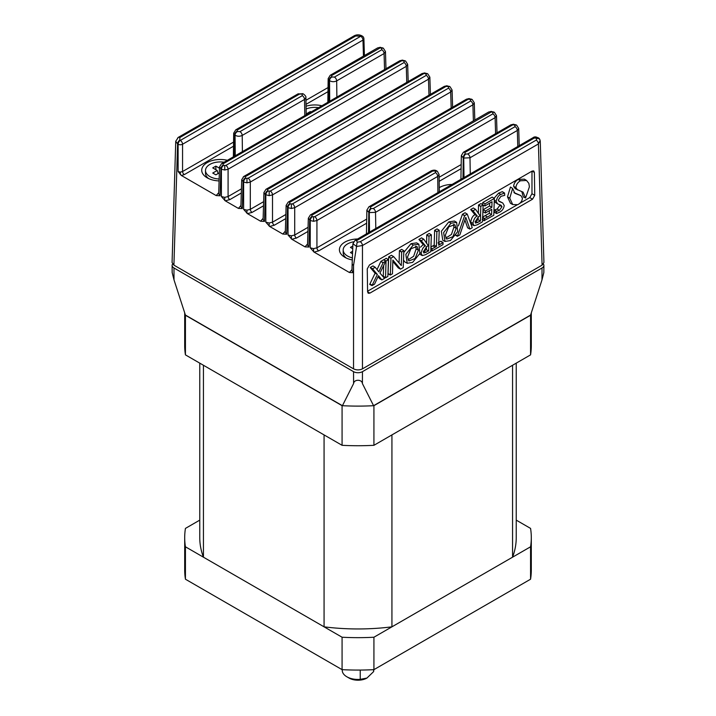 <?xml version="1.0" encoding="UTF-8"?>
<svg xmlns="http://www.w3.org/2000/svg" width="716" height="716" viewBox="0 0 716 716"><rect width="100%" height="100%" fill="white"/><g stroke="black" fill="none" stroke-linecap="round" stroke-linejoin="round"><path stroke-width="1.07" d="M199.764 363.146L199.764 537.6A158.236 91.362 0 0 0 203.442 557.191L203.442 365.267L324.071 434.907L324.071 626.831A158.236 91.362 0 0 0 391.929 626.831L512.558 557.191A158.236 91.362 0 0 0 516.236 537.6L516.236 363.146M391.929 626.831L391.929 434.907L512.558 365.267L512.558 557.191M203.442 557.191L324.071 626.831M172.592 264.025A6.301 3.643 0 0 0 172.117 265.421L172.162 272.572L174.015 279.911L185.408 315.058A173.299 100.052 0 0 0 185.435 315.255L342.078 405.686L342.078 445.307A173.299 100.052 0 0 0 373.922 445.307L530.565 354.868A173.299 100.052 0 0 0 531.299 345.676L531.299 312.955M342.078 405.686A173.299 100.052 0 0 0 373.922 405.686L373.922 445.307M373.922 405.686L530.565 315.255L530.565 354.868M530.565 315.255A173.299 100.052 0 0 0 530.592 315.058L373.582 405.704L362.412 383.588C362.045 379.203 353.99 379.14 353.588 383.588L342.418 405.704L185.408 315.058M184.701 312.955L184.701 345.676A173.299 100.052 0 0 0 185.435 354.868L342.078 445.307M185.435 315.255L185.435 354.868M516.236 520.129L530.565 528.408A173.299 100.052 180 0 1 531.299 537.6L531.299 570.017A173.299 100.052 180 0 1 530.565 579.208L373.922 669.648A173.299 100.052 180 0 1 342.078 669.648L185.435 579.208A173.299 100.052 180 0 1 184.701 570.017L184.701 537.6A173.299 100.052 180 0 1 185.435 528.408L199.764 520.129M531.299 537.6A173.299 100.052 180 0 1 530.565 546.791L373.922 637.231A173.299 100.052 180 0 1 342.078 637.231L342.078 669.648M342.078 637.231L185.435 546.791A173.299 100.052 180 0 1 184.701 537.6M185.435 579.208L185.435 546.791M530.565 546.791L530.565 579.208M373.922 669.648L373.922 637.231M366.914 678.07A12.602 7.276 180 0 1 349.086 678.07L346.857 676.781A15.752 9.093 0 0 0 360.229 679.359L366.914 678.07L373.6 671.635A15.752 9.093 0 0 0 373.752 670.355L373.752 669.657M342.248 669.657L342.248 670.355A15.752 9.093 0 0 0 346.857 676.781L349.086 678.07M360.229 670.06L360.229 679.359M373.6 669.666L373.6 671.635M233.514 146.207L184.343 174.588A2.524 1.459 60 0 1 182.562 171.536L233.568 142.09M184.343 174.588L181.39 175.492L178.105 171.536L178.105 144.238A3.15 1.754 -0 0 0 182.562 144.238L182.562 171.536L180.334 172.091L180.334 174.65M241.31 192.989L229.872 199.594L225.236 200.811L221.405 196.542L221.405 169.236A3.15 1.817 -60 0 1 223.634 165.423L225.862 165.423L404.057 62.543L404.057 61.263A3.15 1.817 -60 0 1 405.632 61.102L407.664 64.359L406.285 66.355A3.15 1.817 -120 0 0 404.057 62.543M263.524 205.805L252.086 212.41L247.441 213.628L243.619 209.358L243.619 182.052A3.15 1.817 -60 0 1 245.848 178.239L248.076 178.239A3.15 1.817 60 0 1 250.305 182.052L246.957 182.84L243.619 182.052L241.713 179.743L240.898 206.629L242.285 208.589L238.392 208.401L240.934 205.474M285.729 218.631L274.291 225.236L269.655 226.453L265.824 222.184L265.824 194.877A3.15 1.817 -60 0 1 268.053 191.065L270.281 191.065L448.467 88.184L448.467 86.904A3.15 1.817 -60 0 1 450.042 86.743L452.082 90.01L450.695 92.006A3.15 1.817 -120 0 0 448.467 88.184M307.934 231.456L296.496 238.052L291.86 239.269L288.038 235.009L288.038 207.703A3.15 1.817 -60 0 1 290.257 203.89L292.486 203.89A3.15 1.817 60 0 1 294.715 207.703L291.376 208.481L288.038 207.703L286.132 205.385L285.317 232.27L286.695 234.23L282.811 234.051L285.353 231.116M366.637 223.204L318.71 250.877L314.073 252.095L310.243 247.825L310.243 220.519A3.15 1.817 -60 0 1 312.471 216.706L314.7 216.706L492.885 113.835L492.885 112.546A3.15 1.817 -60 0 1 494.461 112.385L496.492 115.652L495.114 117.648A3.15 1.817 -120 0 0 492.885 113.835M219.078 180.924A18.589 10.731 180 0 1 207.166 177.81L207.166 177.81A18.589 10.731 180 0 1 204.848 164.259A18.589 10.731 180 0 1 227.393 160.294M352.272 259.926A18.589 10.731 180 0 1 344.852 257.304L344.852 257.304A18.589 10.731 180 0 1 340.753 245.713A18.589 10.731 180 0 1 357.597 238.983M463.995 177.559L463.735 158.057A3.15 1.584 -65.7 0 1 465.686 154.047L467.772 153.976L515.09 126.651L514.571 125.067A3.15 1.817 -60 0 1 516.147 124.906L516.147 124.906A3.15 1.817 -60 0 1 516.388 125.094M495.597 133.668L495.114 117.648L316.928 220.519L313.581 221.298L310.243 220.519L308.336 218.21M492.885 112.546L492.366 112.242A3.15 1.817 -60 0 1 493.942 112.09L493.942 112.09A3.15 1.817 -60 0 1 494.174 112.278M292.486 203.89L470.68 101.01L470.152 99.426A3.15 1.817 -60 0 1 471.728 99.264L471.728 99.264A3.15 1.817 -60 0 1 471.969 99.452M451.178 108.026L450.695 92.006L272.51 194.877L269.171 195.656L265.305 194.573L263.918 192.586L265.958 189.319A3.15 1.817 -120 0 1 267.533 189.48L268.053 191.065M448.467 86.904L447.947 86.6A3.15 1.817 -60 0 1 449.523 86.448L449.523 86.448A3.15 1.817 -60 0 1 449.764 86.636M248.076 178.239L426.262 75.368L425.743 73.775A3.15 1.817 -60 0 1 427.318 73.623L427.318 73.623A3.15 1.817 -60 0 1 427.55 73.811M406.769 82.385L406.285 66.355L228.091 169.236L224.752 170.014L221.405 169.236L219.508 166.926L218.693 193.812L220.072 195.772L216.187 195.584L218.729 192.658M404.057 61.263L403.529 60.958A3.15 1.817 -60 0 1 405.104 60.797L405.104 60.797A3.15 1.817 -60 0 1 405.346 60.985M385.459 51.525L384.071 53.539A3.15 1.817 -120 0 0 381.843 49.726L381.324 48.133A3.15 1.817 -60 0 1 382.899 47.981L382.899 47.981A3.15 1.817 -60 0 1 383.141 48.169M383.678 265.376L383.257 276.573L385.53 277.79L387.884 276.43L388.412 259.631L386.228 258.27L383.776 259.881M418.842 244.201L413.221 245.033L405.82 254.395L407.225 263.282L412.613 262.396L419.907 253.455L418.842 244.201L416.64 242.867L410.993 243.7L403.726 252.533M403.412 260.033L404.97 262.047L407.225 263.282M439.239 230.284L436.885 231.644L436.456 246.465L432.097 248.846L432.017 250.949L442.971 244.621L443.061 242.536L438.666 245.185L439.239 230.284L437.055 228.923L434.621 230.328L434.191 245.149L430.844 247.038M443.061 242.536L440.877 241.185L438.022 242.939M467.253 214.111L464.675 215.597L457.408 236.289L459.86 234.875L465.794 217.351L469.893 229.084L472.265 227.715L467.253 214.111L465.051 212.759L462.42 214.281L458.383 225.907M464.899 219.946L467.637 227.858L469.893 229.084M489.404 210.674L489.314 213.305L482.423 217.208L484.651 218.541L484.41 220.483L482.145 219.212M489.672 203.084L489.565 205.993L483.202 209.672L483.094 211.793L485.358 213.01L491.758 209.314L491.579 214.612L489.314 213.305M484.41 220.483L493.763 215.301L494.371 198.457L492.178 197.097L482.736 202.547L482.638 204.633M507.492 196.882L510.472 203.326L512.728 204.57L517.775 204.669C520.604 203.174 522.152 201.017 522.42 198.216L520.935 195.656L514.867 193.284L512.638 188.46L510.463 187.028L507.492 196.882L509.756 198.153L512.728 204.57M520.935 195.656L513.927 192.559M531.979 171.16L531.979 193.732L534.736 195.325L532.552 199.2L369.859 293.13L368.248 293.265L367.594 291.824L367.254 268.876L369.447 264.992L532.122 171.079L533.68 170.909L534.387 172.386L534.736 195.325M532.552 199.2L529.75 197.589L519.861 203.299M517.077 204.91L367.585 291.215M529.75 197.589L531.979 193.732M525.571 198.01L529.401 186.804L528.856 183.377L526.555 180.468L524.354 179.134L518.214 179.447C515.529 180.951 513.99 183.242 513.614 186.321L515.26 188.72L523.083 192.156L525.571 198.01L523.28 196.873L521.812 191.566M494.183 201.572L497.638 203.944L501.003 205.206L501.979 206.727L499.365 210.388L496.662 211.301L494.138 210.03L494.344 212.285L496.609 213.511L499.553 212.204C502.185 210.817 503.742 208.598 504.207 205.537L502.757 202.986L499.195 201.482L498.3 200.059L500.914 196.336L504.726 195.325L504.556 193.025L502.363 191.682L498.605 193.123L494.076 198.269M502.757 202.986L498.47 200.775M499.5 204.642L499.714 205.465L497.137 209.054L494.443 209.967M483.13 204.946L480.794 206.289L480.418 221.083L475.603 223.124L475.147 221.879L478.539 216.59L480.168 215.865L475.549 209.323L473.348 207.971L470.689 209.511L474.95 214.719C472.855 215.65 471.432 218.112 470.663 222.112L471.629 224.368L474.037 225.683L477.321 224.797L482.539 221.781L483.13 204.946L480.946 203.586L478.521 204.982L478.369 213.422M478.261 216.751L478.154 219.767L475.155 221.486M456.647 222.372L454.445 221.038L448.798 221.879L441.36 231.286L442.774 240.218L445.03 241.453L450.418 240.567L457.712 231.626L456.647 222.372L451.026 223.204L443.625 232.566L445.03 241.453M423.774 239.207L421.214 240.692L425.474 245.901C423.389 246.787 421.948 249.249 421.16 253.267L422.261 255.576L425.546 254.69L430.772 251.665L431.354 234.83L429.018 236.182L428.651 250.967L423.836 253.017L423.371 251.772L426.763 246.483L428.392 245.758L423.774 239.207L421.572 237.864L418.914 239.404L423.174 244.612L420.507 247.19M426.494 246.644L426.387 249.66L423.38 251.379M431.354 234.83L429.17 233.479L426.745 234.875L426.602 243.315M400.512 269.135L403.224 267.569L403.851 250.716L401.685 251.96L401.291 265.538L393.639 256.605L391.437 255.263L388.681 256.856L388.036 273.816L390.31 275.034L392.466 273.78L392.869 260.078L400.512 269.135L398.266 267.909L392.824 261.43M403.851 250.716L401.667 249.356L399.421 250.654L399.08 263.005M381.87 279.902L384.555 278.354L379.963 273.082L385.763 261.161L383.141 262.674L378.845 271.847L375.175 267.274L372.964 265.922L370.217 267.515L375.095 273.217L369.707 284.395L372.007 285.595L374.575 284.109L378.487 275.696L381.87 279.902L379.623 278.676L378.039 276.653M385.763 261.161L383.615 259.783L380.894 261.349L377.028 269.619M540.258 141.186L543.927 262.512L542.084 265.153L538.414 143.934L362.457 245.525L356.586 246.474L353.543 265.403L353.328 272.698L349.435 272.51L351.977 269.583M314.073 252.095L349.435 272.51M494.461 112.385L491.248 111.401L491.248 111.973L311.943 215.122L311.943 216.402A3.15 1.817 -60 0 0 309.715 220.224L308.909 247.056L305.016 246.868L307.558 243.941M291.86 239.269L305.016 246.868M269.655 226.453L282.811 234.051M267.533 190.76A3.15 1.817 -60 0 0 265.305 194.573L264.49 221.414L260.606 221.226L263.139 218.299M247.441 213.628L260.606 221.226M225.236 200.811L238.392 208.401M181.39 175.492L216.187 195.584M542.084 265.153L362.457 368.856C359.486 370.244 356.514 370.244 353.543 368.856L173.916 265.153L172.073 262.512L175.742 141.258L177.586 143.934L173.916 265.153M370.664 208.347A21.426 12.369 180 0 1 371.21 208.589L373.305 208.517L435.48 172.619L435.605 171.419A21.426 12.369 180 0 1 435.185 171.097L432.795 170.99L370.476 206.969L370.664 208.347A3.15 1.522 112.9 0 0 368.803 212.392L368.516 232.682M302.116 94.27A21.426 12.369 180 0 1 301.561 94.029L299.476 94.1L237.3 129.999L237.175 131.207A21.426 12.369 180 0 1 237.596 131.52L239.976 131.628L302.295 95.649L302.116 94.27A3.15 1.522 -67.1 0 1 303.342 93.939L302.859 93.733A3.15 1.584 -65.7 0 1 303.083 93.886M514.571 125.067L513.462 124.799L513.462 124.217L510.768 124.906A3.15 1.817 60 0 1 512.343 125.067L464.944 152.427L465.132 153.806A21.426 12.369 180 0 1 465.686 154.047M381.843 48.437A3.15 1.817 -60 0 1 383.418 48.276L380.205 47.292L380.205 47.865L331.768 75.457L331.642 76.666A21.426 12.369 180 0 1 332.063 76.979L334.444 77.086L381.843 49.726M537.027 138.421L534.378 137.982L356.532 240.665L357.293 242.196L360.229 241.713L536.186 140.121L537.027 138.421A3.15 2.506 -21.8 0 1 539.953 139.826L539.953 139.826C539.515 139.611 539.837 136.273 532.802 137.83L532.802 137.83A3.15 1.817 60 0 1 534.378 137.982M306.063 106.201A18.589 10.731 180 0 1 321.86 105.753M439.266 187.619A18.589 10.731 180 0 1 452.065 184.442M369.528 232.091L369.268 212.598A18.276 10.552 0 0 0 368.803 212.392L366.869 210.119L366.44 233.881M235.26 155.757L235.054 135.172A18.276 10.552 0 0 0 234.696 134.894L234.463 156.213M329.727 101.216L329.521 80.631A18.276 10.552 0 0 0 329.163 80.353L328.93 101.672M519.225 145.67L518.706 128.468L517.319 130.464L469.991 157.789L463.735 158.057A18.276 10.552 0 0 0 463.27 157.851L462.983 178.141M465.132 153.806A3.15 1.522 -67.1 0 0 463.27 157.851L461.337 155.578L460.916 179.34M439.32 191.807L439.087 174.498L437.7 176.431L375.524 212.33L369.268 212.598A3.15 1.584 114.3 0 1 371.21 208.589M306.215 114.793L305.911 97.51L304.524 99.461L242.205 135.44C239.654 136.595 237.273 136.496 235.054 135.172A3.15 2.076 -51.8 0 1 237.596 131.52M237.175 131.207A3.15 2.023 -53.6 0 0 234.696 134.894L233.685 133.167L233.371 156.849M384.555 69.559L384.071 53.539L336.672 80.899C334.121 82.054 331.741 81.955 329.521 80.631A3.15 2.076 -51.8 0 1 332.063 76.979M331.642 76.666A3.15 2.023 -53.6 0 0 329.163 80.353L328.161 78.626L327.839 102.307M353.328 272.698L351.941 270.746L352.165 263.399A4.726 2.73 1.7 0 0 353.543 265.403L353.543 368.856M357.293 242.196A3.15 0.582 -82.4 0 0 356.586 246.474L352.925 243.7L352.165 263.399M263.918 192.577L263.103 219.454L264.49 221.414M429.869 77.167L428.49 79.181L250.305 182.052L250.305 209.358L263.649 201.661M474.806 120.028L474.287 102.827L472.909 104.822L294.715 207.703L294.715 235.009L308.059 227.303M383.418 48.276L385.459 51.543L385.978 68.736M379.095 48.133A3.15 1.817 -120 0 0 377.52 47.981L330.192 75.305L328.161 78.626M301.561 94.029A3.15 1.584 -65.7 0 1 302.859 93.733L297.901 93.948L235.725 129.847L233.685 133.167M229.872 199.594A2.524 1.459 60 0 1 228.091 196.542L228.091 169.236A3.15 1.817 -120 0 0 225.862 165.423M405.632 61.102L402.419 60.108L402.419 60.69L401.3 60.958A3.15 1.817 -120 0 0 399.725 60.797L221.539 163.678L219.508 166.935M401.3 60.958L223.115 163.83A3.15 1.817 -120 0 0 221.539 163.678M220.072 195.772L220.886 168.931A3.15 1.817 -60 0 1 223.115 165.119L223.634 165.423M426.262 75.368A3.15 1.817 60 0 1 428.49 79.181L428.974 95.201M242.285 208.589L243.091 181.757A3.15 1.817 -60 0 1 245.32 177.944L245.848 178.239M426.262 74.079A3.15 1.817 -60 0 1 427.837 73.927L429.869 77.185L430.388 94.387M243.091 177.899A3.15 1.817 60 0 1 243.744 176.494L243.744 176.494A3.15 1.817 60 0 1 245.32 176.655L245.32 177.944M425.743 73.775L424.624 73.515L424.624 72.934L421.939 73.623A3.15 1.817 60 0 1 423.514 73.775L245.32 176.655M274.291 225.236A2.524 1.459 60 0 1 272.51 222.184L272.51 194.877A3.15 1.817 -120 0 0 270.281 191.065M450.042 86.743L446.829 85.759L446.829 86.332L445.719 86.6A3.15 1.817 -120 0 0 444.144 86.448L265.958 189.319M470.68 101.01A3.15 1.817 60 0 1 472.909 104.822L473.392 120.843M286.695 234.23L287.51 207.398A3.15 1.817 -60 0 1 289.738 203.586L290.257 203.89M470.68 99.721A3.15 1.817 -60 0 1 472.256 99.569L474.287 102.827M470.152 99.426L469.043 99.157L469.043 98.575L466.349 99.264L288.163 202.145A3.15 1.817 60 0 1 289.738 202.297L289.738 203.586M466.349 99.264A3.15 1.817 60 0 1 467.924 99.426L289.738 202.297M318.71 250.877A2.524 1.459 60 0 1 316.928 247.825L316.928 220.519A3.15 1.817 -120 0 0 314.7 216.706M490.138 112.242A3.15 1.817 -120 0 0 488.563 112.09L310.368 214.961L308.336 218.228L307.522 245.096L308.909 247.056M311.943 215.122A3.15 1.817 -120 0 0 310.368 214.961M437.288 171.339A3.15 2.076 128.2 0 0 437.136 171.196L437.136 171.196A3.15 2.076 128.2 0 0 435.185 171.097M432.795 170.99A3.15 1.817 60 0 0 431.22 170.838C433.645 169.844 435.623 169.96 437.136 171.196L437.467 171.455A3.15 2.023 126.4 0 0 435.605 171.419M515.09 126.651A3.15 1.817 60 0 1 517.319 130.464L517.802 146.494M515.09 125.372A3.15 1.817 -60 0 1 516.666 125.211L518.706 128.477M540.258 141.276L539.953 139.826C537.331 136.774 534.95 136.103 532.802 137.83L354.957 240.513A3.15 1.817 60 0 1 356.532 240.665M363.46 56.09L362.976 40.069A3.15 1.817 -1.7 0 0 363.898 38.736A3.15 3.15 0 0 0 362.323 36.104A3.15 1.817 120 0 0 360.748 36.256L355.771 35.952L179.814 137.544L179.814 140.121L180.334 140.417L360.748 36.256A3.15 1.817 -120 0 1 362.976 40.069L182.562 144.238A3.15 1.817 -120 0 0 180.334 140.417A3.15 1.817 -60 0 0 178.105 144.238L177.586 143.934A3.15 1.817 120 0 1 179.814 140.121M526.555 180.468L520.442 180.781C517.775 182.285 516.254 184.549 515.878 187.583L517.525 189.955M512.638 188.46L509.756 198.153M504.556 193.025L500.833 194.457C498.846 195.029 497.262 197.294 496.081 201.241L497.638 203.944M496.662 211.301L494.138 210.03M496.421 211.354L496.609 213.359L494.344 212.097M484.49 218.622L482.602 217.53M484.365 220.725L482.566 219.767M494.371 198.457L485 203.863L482.736 202.547M485 203.863L484.902 205.975L483.121 205.027M484.902 205.975L492.035 201.724L491.838 207.3L489.565 205.993M491.838 207.3L485.466 210.978L483.202 209.672M485.466 210.978L485.358 213.01M491.579 214.612L484.651 218.541M475.549 209.323L472.99 210.799L477.25 216.008L474.95 214.719M472.99 210.799L470.689 209.511M477.25 216.008C475.164 216.894 473.723 219.356 472.927 223.374L474.037 225.683M480.794 206.289L478.521 204.982M480.418 221.083L478.154 219.767M464.675 215.597L462.42 214.281M457.408 236.289L455.859 235.475M456.226 228.35L452.888 236.692L446.721 239.099L445.289 235.295L448.717 226.9L454.776 224.645L456.226 228.35L453.953 227.088L451.438 234.445L445.817 238.079M453.434 224.376L453.953 227.088M436.456 246.465L434.191 245.149M432.097 248.846L430.817 248.103M432.017 250.949L430.781 250.287M442.882 242.661L440.653 241.328M436.885 231.644L434.621 230.328M421.214 240.692L418.914 239.404M425.474 245.901L423.174 244.612M419.862 254.27L422.261 255.576M429.018 236.182L426.745 234.875M428.651 250.967L426.387 249.66M418.421 250.179L415.083 258.521L408.917 260.928L407.485 257.116L410.912 248.729L416.972 246.474L418.421 250.179L416.148 248.908L413.633 256.274L408.013 259.899M415.629 246.197L416.148 248.908M393.639 256.605L390.954 258.163L390.31 275.034M390.954 258.163L388.681 256.856M401.685 251.96L399.421 250.654M388.412 259.631L386.049 260.991L385.53 277.79M386.049 260.991L383.785 259.684M375.175 267.274L372.517 268.804L377.368 274.47L375.095 273.217M372.517 268.804L370.217 267.515M377.368 274.47L372.007 285.595M383.141 262.674L380.894 261.349M346.347 258.073A14.812 8.547 180 0 1 343.188 252.802L343.188 249.974A14.812 8.547 180 0 1 347.529 243.923A14.812 8.547 180 0 1 353.552 241.82M352.344 257.876A14.812 8.547 180 0 1 343.188 249.974M352.496 253.741L350.428 252.542L352.585 251.298M352.693 248.712L350.428 247.396L352.818 246.018M208.651 178.579A14.812 8.547 180 0 1 205.501 173.308L205.501 170.48A14.812 8.547 180 0 1 209.842 164.429A14.812 8.547 180 0 1 224.081 162.21M219.141 179A14.812 8.547 180 0 1 205.501 170.48M219.329 172.842L215.856 174.847L212.733 173.048L217.19 170.48L212.733 167.902L215.856 166.103L219.463 168.188M215.856 169.701L215.856 166.103M218.129 173.541L217.19 170.48M306.108 109.002A14.812 8.547 180 0 1 318.548 107.668M307.943 113.79L307.2 113.361L310.323 111.562L311.066 111.991M310.323 112.421L310.323 111.562M172.117 265.421A6.301 3.643 0 0 0 173.97 267.981L353.543 371.658A6.301 3.643 0 0 0 362.457 371.658L542.03 267.981A6.301 3.643 0 0 0 543.883 265.421A6.301 3.643 0 0 0 543.408 264.025M543.883 265.421L543.838 272.572L541.985 279.911L530.592 315.058M373.582 405.704A173.299 100.052 180 0 1 342.418 405.704M221.405 196.542L224.752 197.356L224.752 200.489M224.752 197.356L228.091 196.542L241.435 188.836M252.086 212.41A2.524 1.459 60 0 1 250.305 209.358L246.957 210.173L246.957 213.305M265.824 222.184L269.171 222.998L269.171 226.131M269.171 222.998L272.51 222.184L285.854 214.478M296.496 238.052A2.524 1.459 60 0 1 294.715 235.009L291.376 235.824L291.376 238.947M310.243 247.825L313.581 248.64L313.581 251.772M313.581 248.64L316.928 247.825L366.708 219.087M313.581 221.298L313.581 216.975M492.366 112.242L491.248 111.973M291.376 208.481L291.376 204.149M269.171 195.656L269.171 191.333M447.947 86.6L446.829 86.332M246.957 182.84L246.957 178.508M224.752 170.014L224.752 165.691M403.529 60.958L402.419 60.69M381.324 48.133L380.205 47.865M334.444 77.086A3.15 1.817 -120 0 1 336.672 80.899L336.878 97.09M239.976 131.628A3.15 1.817 -120 0 1 242.205 135.44L242.411 151.631M304.81 115.598L304.524 99.461A3.15 1.817 -120 0 0 302.295 95.649M467.772 153.976A3.15 1.817 60 0 1 469.991 157.789L470.269 173.934M373.305 208.517A3.15 1.817 60 0 1 375.524 212.33L375.802 228.476M437.915 192.613L437.7 176.431A3.15 1.817 60 0 0 435.48 172.619M513.462 124.799L512.343 125.067M311.943 216.402L312.471 216.706M469.043 99.157L467.924 99.426M445.719 86.6L267.533 189.48M424.624 73.515L423.514 73.775M223.115 163.83L223.115 165.119M360.229 241.713A3.15 1.817 60 0 1 362.457 245.525L362.457 368.856M540.097 140.524L538.414 143.934A3.15 1.817 60 0 0 536.186 140.121M327.982 91.666L306.027 104.339M305.956 100.294L328.035 87.549M461.104 168.663L439.176 181.327M439.123 177.273L461.176 164.546M288.038 235.009L291.376 235.824M243.619 209.358L246.957 210.173M331.768 75.457A3.15 1.817 -120 0 0 330.192 75.305M299.476 94.1A3.15 1.817 -120 0 0 297.901 93.948M237.3 129.999A3.15 1.817 -120 0 0 235.725 129.847M437.064 171.142L434.156 170.148L431.22 170.838L368.901 206.817A3.15 1.817 60 0 1 370.476 206.969M510.768 124.906L463.368 152.275A3.15 1.817 60 0 1 464.944 152.427M360.229 35.952A3.15 1.817 -60 0 1 361.804 35.8L361.804 35.8A3.15 1.817 -60 0 1 362.045 35.988M355.771 35.952A3.15 1.817 -120 0 0 354.196 35.8L354.196 35.8C356.729 34.52 359.271 34.52 361.804 35.8L362.323 36.104M178.105 171.536L180.334 172.091M179.814 137.544A3.15 1.817 -120 0 0 178.239 137.391L178.239 137.391A3.15 1.817 -120 0 0 177.586 138.788M534.387 172.386L532.042 171.124M367.594 291.725L369.859 293.13M520.442 180.781L518.214 179.447M515.878 187.583L513.614 186.321M500.833 194.457L498.605 193.123M496.081 201.241L494.255 200.229M501.979 206.727L499.714 205.465M499.365 210.388L497.137 209.054M496.465 211.623L494.201 210.361M500.851 202.172L498.64 200.838M504.458 193.052L502.238 191.709M484.49 218.81L482.602 217.754M487.453 217.002L485.224 215.668M473.142 210.978L470.886 209.734M472.927 223.374L470.663 222.112M480.794 206.468L478.53 205.206M477.858 222.56L475.63 221.226M464.63 215.722L462.366 214.442M457.533 235.958L456.074 235.134M469.866 228.968L467.602 227.715M451.026 223.204L448.798 221.879M435.158 247.217L432.929 245.883M432.249 248.765L430.826 247.915M440.25 244.272L438.711 243.35M436.885 231.814L434.621 230.552M421.366 240.871L419.111 239.627M421.16 253.267L420.131 252.694M429.018 236.361L426.754 235.099M426.083 252.453L423.854 251.119M413.221 245.033L410.993 243.7M390.954 258.333L388.681 257.071M390.318 274.828L388.054 273.566M400.468 269.082L398.212 267.838M401.685 252.13L399.421 250.869M386.04 261.17L383.973 260.006M385.539 277.593L383.275 276.331M372.195 285.21L369.93 283.912M379.552 276.994L378.218 276.26M381.825 279.84L379.57 278.587M383.096 262.772L380.831 261.474M353.588 383.588L353.543 371.658M173.97 267.981L174.015 279.911M541.985 279.911L542.03 267.981M362.457 371.658L362.412 383.588M513.462 124.217L516.666 125.211M469.043 98.575L472.256 99.569M424.624 72.934L427.837 73.927M408.183 81.561L407.664 64.359M452.601 107.203L452.082 90.01M497.02 132.845L496.492 115.652M380.205 47.292L377.52 47.981M305.911 97.51C306.153 96.633 305.293 95.443 303.342 93.939M402.419 60.108L399.725 60.797M421.939 73.623L243.744 176.494L241.713 179.761M446.829 85.759L444.144 86.448M288.163 202.145L286.132 205.403M491.248 111.401L488.563 112.09M368.901 206.817L366.869 210.128M439.087 174.507L437.467 171.455M463.368 152.275L461.337 155.587M354.957 240.513L352.925 243.7M364.408 55.544L363.898 38.736M175.742 141.285L178.239 137.391L354.196 35.8"/></g></svg>
